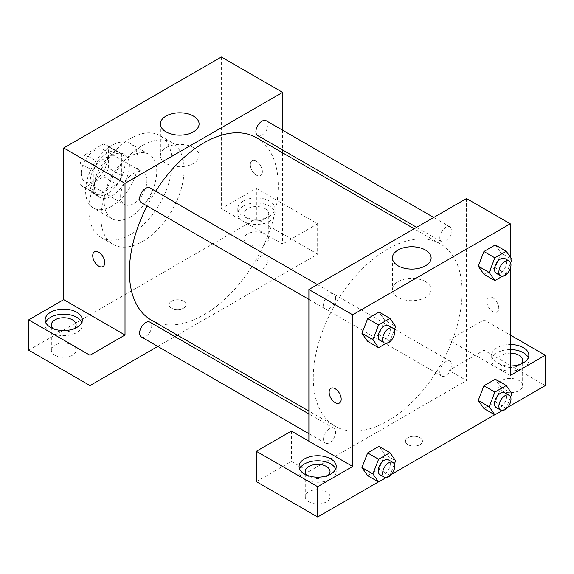 <?xml version="1.0" encoding="UTF-8"?>
<svg xmlns="http://www.w3.org/2000/svg" width="574" height="574" viewBox="0 0 574 574"><rect width="100%" height="100%" fill="white"/><g stroke="black" fill="none" stroke-linecap="round" stroke-linejoin="round"><path stroke-width="0.43" stroke-dasharray="2.87 2.15" d="M120.64 196.007A18.576 10.727 120 0 0 124.486 204.509A18.576 10.727 120 0 0 143.055 193.782A18.576 10.727 120 0 0 143.055 172.336A18.576 10.727 120 0 0 128.748 177.316A18.576 10.727 120 0 0 120.64 196.007M81.235 173.255A18.576 10.727 120 0 0 85.081 181.764A18.576 10.727 120 0 0 103.657 171.038A18.576 10.727 120 0 0 103.657 149.592A18.576 10.727 120 0 0 89.343 154.564A18.576 10.727 120 0 0 81.235 173.255M85.153 154.564L103.585 143.923A23.972 13.841 120 0 1 106.355 144.913A23.972 13.841 120 0 1 108.601 146.822L108.601 168.103A23.972 13.841 120 0 1 103.585 176.785L85.153 187.425A23.972 13.841 120 0 1 82.383 186.435A23.972 13.841 120 0 1 80.138 184.527L80.138 163.253A23.972 13.841 120 0 1 85.153 154.564L98.29 162.148L116.716 151.507L103.585 143.923M103.585 176.785L116.716 184.369L98.29 195.009L85.153 187.425M80.138 184.527L93.275 192.111L93.275 170.83L80.138 163.253M93.275 192.111A23.972 13.841 120 0 0 95.514 194.019A23.972 13.841 120 0 0 98.29 195.009M116.716 184.369A23.972 13.841 120 0 0 121.731 175.687L108.601 168.103M116.716 151.507A23.972 13.841 120 0 1 119.492 152.497A23.972 13.841 120 0 1 121.731 154.406L121.731 175.687M98.29 162.148A23.972 13.841 120 0 0 93.275 170.83M107.503 193.481A24.768 14.3 -60 0 1 95.119 194.708A24.768 14.3 -60 0 1 95.119 166.108A24.768 14.3 -60 0 1 119.887 151.809A24.768 14.3 -60 0 1 123.683 171.655A24.768 14.3 -60 0 1 107.503 193.481M111.88 196.007A24.768 14.3 120 0 0 128.059 174.18A24.768 14.3 120 0 0 124.264 154.341A24.768 14.3 120 0 0 105.178 160.971A24.768 14.3 120 0 0 94.373 185.897A24.768 14.3 120 0 0 99.496 197.234A24.768 14.3 120 0 0 111.88 196.007M121.731 154.406L108.601 146.822M111.88 206.116A37.145 21.446 -60 0 1 93.311 207.96A37.145 21.446 -60 0 1 93.304 165.061A37.145 21.446 -60 0 1 130.456 143.615A37.145 21.446 -60 0 1 136.153 173.384A37.145 21.446 -60 0 1 111.88 206.116M130.485 216.857A37.145 21.446 -60 0 1 111.916 218.701A37.145 21.446 -60 0 1 111.916 175.802A37.145 21.446 -60 0 1 149.061 154.356A37.145 21.446 -60 0 1 154.758 184.125A37.145 21.446 -60 0 1 130.485 216.857M130.485 234.551A58.821 33.959 -60 0 1 101.081 237.464A58.821 33.959 -60 0 1 101.081 169.545A58.821 33.959 -60 0 1 159.895 135.593A58.821 33.959 -60 0 1 168.914 182.719A58.821 33.959 -60 0 1 130.485 234.551M142.524 241.503A58.821 33.959 120 0 0 180.953 189.671A58.821 33.959 120 0 0 171.935 142.539A58.821 33.959 120 0 0 126.61 158.302A58.821 33.959 120 0 0 100.938 217.489A58.821 33.959 120 0 0 113.121 244.416A58.821 33.959 120 0 0 142.524 241.503M28.7 350.19L256.356 218.759L317.644 254.146L177.366 335.13M221.327 56.991L221.327 208.642L256.356 188.423L256.356 218.759M256.356 161.251A8.517 4.915 -120 0 0 252.101 160.828A8.517 4.915 -120 0 0 252.101 170.657A8.517 4.915 -120 0 0 260.61 175.572A8.517 4.915 -120 0 0 261.916 168.756A8.517 4.915 -120 0 0 256.356 161.251A8.517 4.915 60 0 1 261.909 168.756A8.517 4.915 60 0 1 260.61 175.579A8.517 4.915 60 0 1 252.094 170.665A8.517 4.915 60 0 1 252.094 160.835A8.517 4.915 60 0 1 256.348 161.251M282.623 130.226L282.623 149.958M282.623 152.828L282.623 244.029L221.327 208.642M141.405 202.694A8.545 4.936 120 0 0 147.992 200.405A8.545 4.936 120 0 0 151.723 191.809A8.545 4.936 120 0 0 149.95 187.899M255.918 265.92A8.545 4.936 120 0 0 257.683 269.83A8.545 4.936 120 0 0 266.228 264.901A8.545 4.936 120 0 0 266.228 255.035A8.545 4.936 120 0 0 259.649 257.324A8.545 4.936 120 0 0 255.918 265.92M157.8 346.431L174.891 336.565M256.356 188.423L317.644 223.81L317.644 254.146M317.644 223.81L282.623 244.029M257.683 135.564A8.545 4.936 120 0 0 266.228 130.628A8.545 4.936 120 0 0 266.228 120.762M141.405 336.967A8.545 4.936 120 0 0 149.95 332.03A8.545 4.936 120 0 0 149.95 322.165M151.192 320.019A105.25 60.765 120 0 0 256.449 259.247A105.25 60.765 120 0 0 256.442 137.71M155.64 191.178A105.25 60.765 120 0 0 147.095 205.98M243.218 201.065A18.576 10.727 180 0 1 263.459 198.74A18.576 10.727 180 0 1 274.932 208.642A18.576 10.727 180 0 1 256.356 219.368A18.576 10.727 180 0 1 237.779 208.642A18.576 10.727 180 0 1 243.218 201.065M45.676 322.387A18.576 10.727 0 0 0 45.152 324.913A18.576 10.727 0 0 0 63.721 335.639A18.576 10.727 0 0 0 82.297 324.913A18.576 10.727 0 0 0 81.773 322.387M74.225 328.708A12.384 7.146 180 0 1 54.968 329.971A12.384 7.146 180 0 1 53.224 328.708M54.968 355.249A12.384 7.146 0 0 0 68.464 356.798A12.384 7.146 0 0 0 76.105 350.19A12.384 7.146 0 0 0 63.721 343.044A12.384 7.146 0 0 0 51.344 350.19A12.384 7.146 0 0 0 54.968 355.249M243.218 206.116A18.576 10.727 0 0 0 237.779 213.7A18.576 10.727 0 0 0 256.356 224.427A18.576 10.727 0 0 0 274.932 213.7A18.576 10.727 0 0 0 263.459 203.792A18.576 10.727 0 0 0 243.218 206.116M265.109 208.649A12.384 7.146 180 0 1 268.74 213.7A12.384 7.146 180 0 1 261.091 220.308A12.384 7.146 180 0 1 247.595 218.759A12.384 7.146 180 0 1 243.972 213.7A12.384 7.146 180 0 1 251.613 207.099A12.384 7.146 180 0 1 265.109 208.649M247.595 244.029A12.384 7.146 0 0 0 261.091 245.579A12.384 7.146 0 0 0 268.74 238.978A12.384 7.146 0 0 0 256.356 231.831A12.384 7.146 0 0 0 243.972 238.978A12.384 7.146 0 0 0 247.595 244.029M171.533 308.173A8.517 4.915 0 0 0 180.81 309.235A8.517 4.915 0 0 0 186.062 304.694A8.517 4.915 0 0 0 177.553 299.779A8.517 4.915 0 0 0 169.036 304.694A8.517 4.915 0 0 0 171.533 308.173A8.517 4.915 180 0 1 169.036 304.694A8.517 4.915 180 0 1 177.553 299.779A8.517 4.915 180 0 1 186.062 304.694A8.517 4.915 180 0 1 180.81 309.228A8.517 4.915 180 0 1 171.533 308.166M193.424 147.654A19.351 11.171 0 0 0 172.336 145.236A19.351 11.171 0 0 0 160.39 155.554A19.351 11.171 0 0 0 179.741 166.725A19.351 11.171 0 0 0 199.085 155.554A19.351 11.171 0 0 0 193.424 147.654M103.004 266.566L103.004 266.566A8.517 4.915 -120 0 0 103.004 256.736A8.517 4.915 -120 0 0 94.495 251.821L94.495 251.821M313.268 377.993A105.25 60.765 120 0 0 335.065 426.173A105.25 60.765 120 0 0 440.323 365.408A105.25 60.765 120 0 0 440.323 243.871A105.25 60.765 120 0 0 359.209 272.069A105.25 60.765 120 0 0 313.268 377.993M335.596 297.971A8.545 4.936 -60 0 1 331.865 306.566A8.545 4.936 -60 0 1 325.279 308.855A8.545 4.936 -60 0 1 325.279 298.989A8.545 4.936 -60 0 1 333.824 294.06A8.545 4.936 -60 0 1 335.596 297.971M439.792 372.081A8.545 4.936 120 0 0 441.564 375.992A8.545 4.936 120 0 0 450.102 371.055A8.545 4.936 120 0 0 450.102 361.19A8.545 4.936 120 0 0 443.523 363.478A8.545 4.936 120 0 0 439.792 372.081M323.514 439.21A8.545 4.936 120 0 0 325.279 443.121A8.545 4.936 120 0 0 333.824 438.192A8.545 4.936 120 0 0 333.824 428.326A8.545 4.936 120 0 0 327.245 430.615A8.545 4.936 120 0 0 323.514 439.21M439.792 237.815A8.545 4.936 120 0 0 441.564 241.726A8.545 4.936 120 0 0 450.102 236.789A8.545 4.936 120 0 0 450.102 226.924A8.545 4.936 120 0 0 443.523 229.213A8.545 4.936 120 0 0 439.792 237.815M308.891 441.184L308.891 471.512L466.497 380.519L448.983 370.409L484.011 350.19L545.3 385.577M466.497 198.532L466.497 380.519M407.942 444.663A8.517 4.915 0 0 0 417.219 445.725A8.517 4.915 0 0 0 422.471 441.184A8.517 4.915 0 0 0 413.962 436.269A8.517 4.915 0 0 0 405.445 441.184A8.517 4.915 0 0 0 407.942 444.663A8.517 4.915 180 0 1 405.445 441.184A8.517 4.915 180 0 1 413.962 436.269A8.517 4.915 180 0 1 422.471 441.184A8.517 4.915 180 0 1 417.219 445.718A8.517 4.915 180 0 1 407.942 444.656M501.518 390.636A12.384 7.146 0 0 0 515.014 392.186A12.384 7.146 0 0 0 522.656 385.577A12.384 7.146 0 0 0 510.279 378.431A12.384 7.146 0 0 0 497.895 385.577A12.384 7.146 0 0 0 501.518 390.636M308.891 501.848A12.384 7.146 0 0 0 322.387 503.398A12.384 7.146 0 0 0 330.028 496.79A12.384 7.146 0 0 0 317.644 489.644A12.384 7.146 0 0 0 305.26 496.79A12.384 7.146 0 0 0 308.891 501.848M378.46 481.902L391.482 474.382M494.738 414.765L507.76 407.253M256.356 481.629L291.377 461.403L308.891 471.512M520.776 364.095A12.384 7.146 180 0 1 501.518 365.358A12.384 7.146 180 0 1 497.895 360.3A12.384 7.146 180 0 1 510.279 353.154M510.279 349.58A18.576 10.727 0 0 0 497.141 352.716A18.576 10.727 0 0 0 491.703 360.3A18.576 10.727 0 0 0 510.279 371.026A18.576 10.727 0 0 0 528.848 360.3A18.576 10.727 0 0 0 528.324 357.774M510.279 365.968A18.576 10.727 180 0 1 491.703 355.249A18.576 10.727 180 0 1 497.141 347.665A18.576 10.727 180 0 1 510.279 344.522M328.141 475.308A12.384 7.146 180 0 1 308.891 476.571A12.384 7.146 180 0 1 307.147 475.308M299.592 468.987A18.576 10.727 0 0 0 299.068 471.512A18.576 10.727 0 0 0 317.644 482.239A18.576 10.727 0 0 0 336.221 471.512A18.576 10.727 0 0 0 335.697 468.987M291.377 431.074L291.377 461.403M510.279 375.468L448.983 340.081L484.011 319.862L510.279 335.022M484.011 319.862L484.011 350.19M448.983 340.081L448.983 370.409M478.235 400.437L483.939 385.778M511.929 393.621L500.987 387.299L495.297 379.213L501.002 387.285M500.987 387.299L495.283 401.958L483.925 408.523L495.297 401.958L500.987 387.299M500.987 253.034L495.283 267.692L483.925 274.257L495.297 267.692L500.987 253.034L495.297 244.94L500.987 253.034L511.929 259.355M478.235 266.164L483.939 251.512M384.709 320.163L379.005 334.821L367.647 341.394L379.019 334.821L384.709 320.163L379.019 312.077L384.709 320.163L395.651 326.484M361.957 333.3L367.661 318.642M361.957 467.566L367.661 452.908M384.709 454.436L379.019 446.342L384.724 454.414L379.005 469.087L367.647 475.659L379.019 469.094L384.709 454.436L395.651 460.75M510.279 256.994L510.279 268.625M425.456 281.619A19.351 11.171 0 0 0 404.369 279.194A19.351 11.171 0 0 0 392.422 289.518A19.351 11.171 0 0 0 411.773 300.69A19.351 11.171 0 0 0 431.117 289.518A19.351 11.171 0 0 0 425.456 281.619M339.413 403.063L339.421 403.056A8.517 4.915 -120 0 0 339.421 403.056A8.517 4.915 -120 0 0 339.421 393.226A8.517 4.915 -120 0 0 330.904 388.311L330.904 388.311M492.765 297.741A8.517 4.915 -120 0 0 488.51 297.318A8.517 4.915 -120 0 0 488.51 307.147A8.517 4.915 -120 0 0 497.019 312.062A8.517 4.915 -120 0 0 498.325 305.246A8.517 4.915 -120 0 0 492.765 297.741M492.757 297.741A8.517 4.915 60 0 1 498.325 305.246A8.517 4.915 60 0 1 497.019 312.069A8.517 4.915 60 0 1 488.503 307.155A8.517 4.915 60 0 1 488.503 297.325A8.517 4.915 60 0 1 492.757 297.741M394.331 329.899L389.968 341.143L386.094 343.374M380.01 340.454A8.545 4.936 120 0 0 388.548 335.517A8.545 4.936 120 0 0 388.548 325.652M389.968 341.143L379.019 334.821M510.609 262.77L506.246 274.013L502.372 276.245M496.288 273.317A8.545 4.936 120 0 0 504.826 268.388A8.545 4.936 120 0 0 504.826 258.522M506.246 274.013L495.297 267.692M394.331 464.165L389.968 475.408L386.094 477.647M380.01 474.72A8.545 4.936 120 0 0 388.548 469.783A8.545 4.936 120 0 0 388.548 459.918M389.968 475.408L379.019 469.094M510.609 397.036L506.246 408.279L502.372 410.51M496.288 407.583A8.545 4.936 120 0 0 504.826 402.654A8.545 4.936 120 0 0 504.826 392.788M506.246 408.279L495.297 401.958M85.081 181.764L124.486 204.509M103.657 149.592L143.055 172.336M124.264 154.341L119.887 151.809M99.496 197.234L95.119 194.708M119.492 152.497L106.355 144.913M95.514 194.019L82.383 186.435M149.061 154.356L130.456 143.615M111.916 218.701L93.311 207.96M171.935 142.539L159.895 135.593M113.121 244.416L101.081 237.464M45.152 319.862L45.152 324.913M82.297 319.862L82.297 324.913M76.105 350.19L76.105 324.913M51.344 350.19L51.344 324.913M237.779 208.642L237.779 213.7M274.932 208.642L274.932 213.7M268.74 238.978L268.74 213.7M243.972 238.978L243.972 213.7M160.39 123.97L160.39 155.554M199.085 123.97L199.085 155.554M440.323 243.871L414.141 228.761M335.065 426.173L308.891 411.063M308.891 299.391L325.279 308.855M317.436 284.596L333.824 294.06M450.102 361.19L266.228 255.035M441.564 375.992L257.683 269.83M333.824 428.326L308.891 413.926M325.279 443.121L308.891 433.657M450.102 226.924L433.714 217.46M441.564 241.726L416.624 227.326M522.656 385.577L522.656 360.3M497.895 385.577L497.895 360.3M491.703 355.249L491.703 360.3M528.848 355.249L528.848 360.3M330.028 496.79L330.028 471.512M305.26 496.79L305.26 471.512M299.068 466.461L299.068 471.512M336.221 466.461L336.221 471.512M392.422 257.934L392.422 289.518M431.117 257.934L431.117 289.518"/><path stroke-width="0.86" d="M28.7 319.862L89.989 355.249L125.017 335.022L63.721 299.642L28.7 319.862L28.7 350.19L89.989 385.577L157.8 346.431M63.721 299.642L63.721 147.984L221.327 56.991L282.623 92.371L282.623 130.226M282.623 149.958L282.623 152.828M317.436 284.596L149.95 187.899A8.545 4.936 120 0 0 141.405 192.828A8.545 4.936 120 0 0 141.405 202.694L308.891 299.391M89.989 355.249L89.989 385.577M174.891 336.565L177.366 335.13M125.017 335.022L125.017 183.364L282.623 92.371M433.714 217.46L266.228 120.762A8.545 4.936 120 0 0 259.649 123.051A8.545 4.936 120 0 0 255.918 131.654A8.545 4.936 120 0 0 257.683 135.564L416.624 227.326M308.891 413.926L149.95 322.165A8.545 4.936 120 0 0 143.364 324.454A8.545 4.936 120 0 0 139.64 333.056A8.545 4.936 120 0 0 141.405 336.967L308.891 433.657M147.095 205.98A105.25 60.765 120 0 0 129.394 271.832A105.25 60.765 120 0 0 151.192 320.019L308.891 411.063M414.141 228.761L256.442 137.71A105.25 60.765 120 0 0 155.64 191.178M94.495 251.821A8.517 4.915 -120 0 0 93.189 258.644A8.517 4.915 -120 0 0 98.75 266.142A8.517 4.915 60 0 1 93.189 258.644A8.517 4.915 60 0 1 94.488 251.821A8.517 4.915 60 0 1 103.004 256.736A8.517 4.915 60 0 1 103.004 266.566A8.517 4.915 60 0 1 98.75 266.149A8.517 4.915 -120 0 0 103.004 266.566M125.017 183.364L63.721 147.984M193.424 116.07A19.351 11.171 180 0 1 199.085 123.97A19.351 11.171 180 0 1 179.741 135.141A19.351 11.171 180 0 1 160.39 123.97A19.351 11.171 180 0 1 172.336 113.652A19.351 11.171 180 0 1 193.424 116.07M50.591 312.278A18.576 10.727 180 0 1 70.832 309.953A18.576 10.727 180 0 1 82.297 319.862A18.576 10.727 180 0 1 63.721 330.581A18.576 10.727 180 0 1 45.152 319.862A18.576 10.727 180 0 1 50.591 312.278M81.773 322.387A18.576 10.727 0 0 0 68.744 314.588A18.576 10.727 0 0 0 50.591 317.329A18.576 10.727 0 0 0 45.676 322.387M53.224 328.708A12.384 7.146 180 0 1 51.344 324.913A12.384 7.146 180 0 1 58.986 318.312A12.384 7.146 180 0 1 72.482 319.862A12.384 7.146 180 0 1 76.105 324.913A12.384 7.146 180 0 1 74.225 328.708M308.891 441.184L291.377 431.074L256.356 451.293L317.644 486.68L352.673 466.461L308.891 441.184L308.891 289.526L466.497 198.532L510.279 223.81L510.279 256.994M256.356 451.293L256.356 481.629L317.644 517.009L378.46 481.902M391.482 474.382L494.738 414.765M507.76 407.253L545.3 385.577L545.3 355.249L510.279 375.468L510.279 268.625M510.279 353.154A12.384 7.146 180 0 1 519.032 355.249A12.384 7.146 180 0 1 522.656 360.3A12.384 7.146 180 0 1 520.776 364.095M528.324 357.774A18.576 10.727 0 0 0 510.279 349.58M510.279 344.522A18.576 10.727 180 0 1 528.848 355.249A18.576 10.727 180 0 1 510.279 365.968M307.147 475.308A12.384 7.146 180 0 1 305.26 471.512A12.384 7.146 180 0 1 317.644 464.366A12.384 7.146 180 0 1 330.028 471.512A12.384 7.146 180 0 1 328.141 475.308M335.697 468.987A18.576 10.727 0 0 0 322.667 461.187A18.576 10.727 0 0 0 304.514 463.936A18.576 10.727 0 0 0 299.592 468.987M304.514 458.877A18.576 10.727 180 0 1 324.755 456.552A18.576 10.727 180 0 1 336.221 466.461A18.576 10.727 180 0 1 317.644 477.181A18.576 10.727 180 0 1 299.068 466.461A18.576 10.727 180 0 1 304.514 458.877M317.644 486.68L317.644 517.009M510.279 335.022L545.3 355.249M502.372 410.51L494.867 414.844L489.184 406.751L494.867 392.092L483.925 385.778L495.297 379.213L483.925 385.778L478.235 400.437L483.925 408.523L478.228 400.451M502.372 276.245L494.867 280.578L483.925 274.257L478.228 266.185M494.867 280.578L489.184 272.485L494.867 257.826L483.925 251.512L495.297 244.94L483.925 251.512L478.235 266.164L483.925 274.257M386.094 343.374L378.589 347.708L367.647 341.394L361.943 333.315L367.647 318.642L379.019 312.077L367.647 318.642L378.589 324.963L389.968 318.391L395.651 326.484L394.331 329.899M386.094 477.647L378.589 481.981L372.906 473.887L378.589 459.229L367.647 452.908L379.019 446.342L367.647 452.908L361.957 467.566L367.647 475.659L361.943 467.58M352.673 466.461L352.673 314.803L510.279 223.81M425.456 250.034A19.351 11.171 180 0 1 431.117 257.934A19.351 11.171 180 0 1 411.773 269.098A19.351 11.171 180 0 1 392.422 257.934A19.351 11.171 180 0 1 404.369 247.609A19.351 11.171 180 0 1 425.456 250.034M352.673 314.803L308.891 289.526M330.904 388.311A8.517 4.915 -120 0 0 329.598 395.134A8.517 4.915 -120 0 0 335.159 402.632A8.517 4.915 60 0 1 329.598 395.134A8.517 4.915 60 0 1 330.904 388.311A8.517 4.915 60 0 1 339.413 393.226A8.517 4.915 60 0 1 339.413 403.063A8.517 4.915 60 0 1 335.159 402.639A8.517 4.915 -120 0 0 339.413 403.056M378.589 347.708L372.906 339.621L378.589 324.963M392.932 328.177L388.548 325.652A8.545 4.936 120 0 0 381.968 327.941A8.545 4.936 120 0 0 378.237 336.543A8.545 4.936 120 0 0 380.01 340.454L384.386 342.979A8.545 4.936 120 0 0 392.932 338.043A8.545 4.936 120 0 0 392.932 328.177A8.545 4.936 120 0 0 386.345 330.466A8.545 4.936 120 0 0 382.614 339.069A8.545 4.936 120 0 0 384.386 342.979M367.647 341.394L361.957 333.3L372.906 339.621M389.968 318.391L379.019 312.077M494.867 257.826L506.246 251.261L511.929 259.355L510.609 262.77M509.21 261.048L504.826 258.522A8.545 4.936 120 0 0 498.246 260.811A8.545 4.936 120 0 0 494.515 269.407A8.545 4.936 120 0 0 496.288 273.317L500.664 275.843A8.545 4.936 120 0 0 509.21 270.914A8.545 4.936 120 0 0 509.21 261.048A8.545 4.936 120 0 0 502.623 263.337A8.545 4.936 120 0 0 498.892 271.933A8.545 4.936 120 0 0 500.664 275.843M489.184 272.485L478.235 266.164M506.246 251.261L495.297 244.94M378.589 459.229L389.968 452.664L395.651 460.75L394.331 464.165M392.932 462.45L388.548 459.918A8.545 4.936 120 0 0 381.968 462.206A8.545 4.936 120 0 0 378.237 470.809A8.545 4.936 120 0 0 380.01 474.72L384.386 477.245A8.545 4.936 120 0 0 392.932 472.316A8.545 4.936 120 0 0 392.932 462.45A8.545 4.936 120 0 0 386.345 464.739A8.545 4.936 120 0 0 382.614 473.335A8.545 4.936 120 0 0 384.386 477.245M378.589 481.981L367.647 475.659M372.906 473.887L361.957 467.566M389.968 452.664L379.019 446.342M494.867 392.092L506.246 385.527L511.929 393.621L510.609 397.036M509.21 395.314L504.826 392.788A8.545 4.936 120 0 0 498.246 395.077A8.545 4.936 120 0 0 494.515 403.673A8.545 4.936 120 0 0 496.288 407.583L500.664 410.116A8.545 4.936 120 0 0 509.21 405.179A8.545 4.936 120 0 0 509.21 395.314A8.545 4.936 120 0 0 502.623 397.603A8.545 4.936 120 0 0 498.892 406.205A8.545 4.936 120 0 0 500.664 410.116M494.867 414.844L483.925 408.523M489.184 406.751L478.235 400.437M506.246 385.527L495.297 379.213"/></g></svg>

